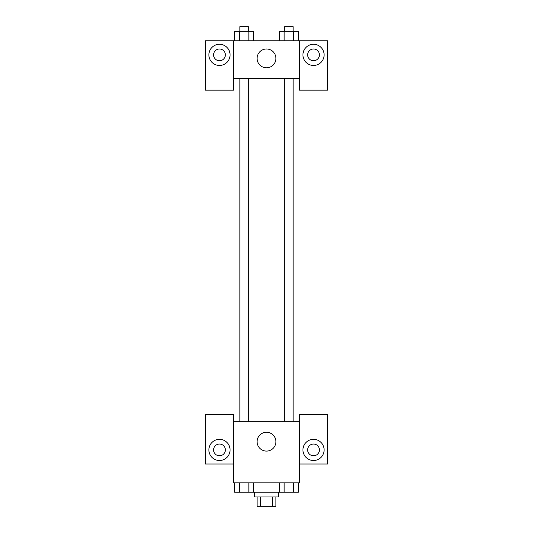 <?xml version="1.0" encoding="UTF-8"?>
<svg xmlns="http://www.w3.org/2000/svg" width="533" height="533" viewBox="0 0 533 533"><rect width="100%" height="100%" fill="white"/><g stroke="black" fill="none" stroke-linecap="round" stroke-linejoin="round"><path stroke-width="0.8" d="M272.53 496.943L272.53 506.35L257.093 506.35L257.093 496.943M272.53 506.35L275.907 506.35L275.907 496.943M278.259 492.239L278.259 496.943L254.741 496.943L254.741 492.239M260.47 496.943L260.47 506.35M253.615 482.838L253.615 492.239L298.387 492.239L298.387 482.838M299.419 464.023L327.635 464.023L327.635 414.641L299.419 414.641L299.419 482.838L233.581 482.838L233.581 414.641L205.365 414.641L205.365 464.023L233.581 464.023M219.469 460.499A10.58 10.58 0 0 1 210.308 444.622A10.58 10.58 0 0 1 228.637 444.622A10.58 10.58 0 0 1 219.469 460.499M213.593 449.912A5.876 5.876 0 0 1 219.469 444.036A5.876 5.876 0 0 1 225.352 449.912A5.876 5.876 0 0 1 219.469 455.795A5.876 5.876 0 0 1 213.593 449.912M257.093 441.684A9.407 9.407 0 0 1 271.204 433.536A9.407 9.407 0 0 1 271.204 449.832A9.407 9.407 0 0 1 257.093 441.684M299.419 421.696L233.581 421.696M313.531 460.499A10.58 10.58 0 0 1 304.363 444.622A10.58 10.58 0 0 1 322.692 444.622A10.58 10.58 0 0 1 313.531 460.499M307.648 449.912A5.876 5.876 0 0 1 313.531 444.036A5.876 5.876 0 0 1 319.407 449.912A5.876 5.876 0 0 1 313.531 455.795A5.876 5.876 0 0 1 307.648 449.912M293.117 421.696L293.117 78.384M248.345 78.384L248.345 421.696M299.419 78.384L299.419 90.137L327.635 90.137L327.635 40.761L299.419 40.761L299.419 78.384L233.581 78.384L233.581 90.137L205.365 90.137L205.365 40.761L233.581 40.761L233.581 78.384M225.352 54.866A5.876 5.876 0 0 1 219.469 60.749A5.876 5.876 0 0 1 213.593 54.866A5.876 5.876 0 0 1 219.469 48.989A5.876 5.876 0 0 1 225.352 54.866M219.469 65.452A10.58 10.58 0 0 1 210.308 49.576A10.58 10.58 0 0 1 228.637 49.576A10.58 10.58 0 0 1 219.469 65.452M319.407 54.866A5.876 5.876 0 0 1 310.592 59.956A5.876 5.876 0 0 1 310.592 49.776A5.876 5.876 0 0 1 319.407 54.866M313.531 65.452A10.58 10.58 0 0 1 304.363 49.576A10.58 10.58 0 0 1 322.692 49.576A10.58 10.58 0 0 1 313.531 65.452M299.419 40.761L233.581 40.761M257.093 58.397A9.407 9.407 0 0 1 271.204 50.249A9.407 9.407 0 0 1 271.204 66.538A9.407 9.407 0 0 1 257.093 58.397M298.387 40.761L298.387 31.354L279.385 31.354L279.385 40.761M293.636 31.354L293.636 40.761M284.136 31.354L284.136 40.761M284.655 31.354L284.655 26.65L293.117 26.65L293.117 31.354M253.615 40.761L253.615 31.354L234.613 31.354L234.613 40.761M248.864 31.354L248.864 40.761M239.364 31.354L239.364 40.761M239.883 31.354L239.883 26.65L248.345 26.65L248.345 31.354M279.385 482.838L279.385 492.239M293.636 482.838L293.636 492.239M284.136 482.838L284.136 492.239M293.117 492.239L284.655 492.239M253.615 492.239L234.613 492.239L234.613 482.838M248.864 482.838L248.864 492.239M239.364 482.838L239.364 492.239M248.345 492.239L239.883 492.239M284.655 421.696L284.655 78.384M239.883 78.384L239.883 421.696"/></g></svg>
